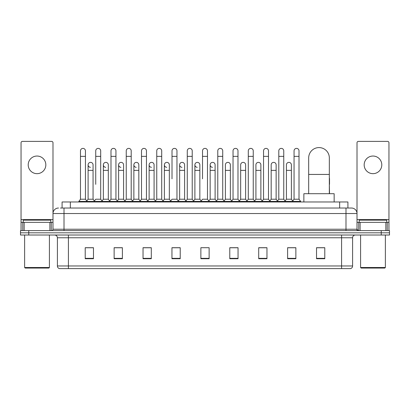 <?xml version="1.0" encoding="UTF-8"?>
<svg xmlns="http://www.w3.org/2000/svg" width="410" height="410" viewBox="0 0 410 410"><rect width="100%" height="100%" fill="white"/><g stroke="black" fill="none" stroke-linecap="round" stroke-linejoin="round"><path stroke-width="0.61" d="M62.084 208.029L62.084 201.971L347.916 201.971L347.916 208.029M60.557 208.029L349.571 208.029M60.429 208.029L64.011 208.029L64.011 213.538L52.992 213.538L52.992 229.231A1.379 1.379 0 0 1 51.619 230.61M58.502 208.029A5.509 5.509 0 0 0 52.992 213.538L52.992 142.767A1.379 1.379 0 0 0 51.619 141.388L22.427 141.388A1.379 1.379 0 0 0 21.048 142.767L21.048 222.348L24.149 222.348L24.149 230.61M351.498 208.029A5.509 5.509 0 0 1 357.007 213.538L345.989 213.538L345.989 208.029L351.416 208.029M385.851 230.61L385.851 222.348L388.952 222.348L388.952 230.61L388.952 142.767A1.379 1.379 0 0 0 387.573 141.388L358.381 141.388A1.379 1.379 0 0 0 357.007 142.767L357.007 229.231L358.381 230.61M28.761 230.61L20.5 230.61L20.5 232.813L28.761 232.813L20.5 232.813L20.5 235.017L28.761 235.017L28.761 232.813L381.238 232.813L28.761 232.813L28.761 230.61L381.238 230.61L381.238 232.813L389.5 232.813L381.238 232.813L381.238 235.017L28.761 235.017M389.5 230.61L389.5 232.813L389.5 230.61L381.238 230.61M352.6 265.967C352.523 267.289 351.862 268.171 350.617 268.611L341.586 268.611L341.586 265.967L352.6 265.967L352.6 237.769A2.752 2.752 0 0 1 355.352 235.017M341.586 268.611L59.383 268.611A2.752 2.752 0 0 1 57.4 265.967L57.4 237.769C57.236 236.098 56.319 235.181 54.648 235.017M324.787 258.725L324.787 247.712L316.525 247.712L316.525 258.725L324.787 258.725M295.871 258.725L295.871 247.712L287.61 247.712L287.61 258.725L295.871 258.725M266.961 258.725L266.961 247.712L258.7 247.712L258.7 258.725L266.961 258.725M238.046 258.725L238.046 247.712L229.784 247.712L229.784 258.725L238.046 258.725M93.475 258.725L93.475 247.712L85.213 247.712L85.213 258.725L93.475 258.725M122.39 258.725L122.39 247.712L114.129 247.712L114.129 258.725L122.39 258.725M151.3 258.725L151.3 247.712L143.039 247.712L143.039 258.725L151.3 258.725M180.215 258.725L180.215 247.712L171.954 247.712L171.954 258.725L180.215 258.725M209.131 258.725L209.131 247.712L200.869 247.712L200.869 258.725L209.131 258.725M389.5 235.017L389.5 232.813L389.5 235.017L381.238 235.017M263.271 247.768L261.149 247.768M293.78 247.768L291.659 247.768M179.365 247.768L177.243 247.712M148.85 247.768L146.729 247.768M118.341 247.768L116.22 247.768M85.213 247.768L93.337 247.768M87.827 247.768L85.71 247.768M232.757 247.712L230.635 247.768M202.248 247.712L207.752 247.712M180.215 247.768L171.954 247.768M151.3 247.768L143.039 247.768M122.39 247.768L114.129 247.768M238.046 247.768L229.784 247.768M266.961 247.768L258.7 247.768M295.871 247.768L287.61 247.768M324.787 247.768L316.525 247.768M37.023 156.041A8.81 8.81 0 0 0 28.208 164.851A8.81 8.81 0 0 0 37.023 173.661A8.81 8.81 0 0 0 45.833 164.851A8.81 8.81 0 0 0 37.023 156.041M49.897 230.61L49.897 222.348L24.149 222.348M49.897 222.348L52.992 222.348M21.048 230.61L21.048 222.348M48.862 268.058L25.179 268.058L24.631 267.51L49.415 267.51L48.862 268.058M24.631 235.017L24.631 267.51M49.415 235.017L49.415 267.51M50.789 222.348L50.789 220.144L23.252 220.144L23.252 222.348M308.679 193.71L308.679 157.911A10.327 10.327 0 0 1 319.006 147.585A10.327 10.327 0 0 1 329.332 157.911A10.327 10.327 0 0 0 319.006 147.585M329.332 193.71L329.332 157.911M334.15 201.971L334.15 193.71L303.861 193.71L303.861 201.971M80.478 156.369L85.434 156.369L85.434 199.219L80.478 199.219L80.478 150.859A2.48 2.48 0 0 1 83.112 148.389A2.48 2.48 0 0 1 85.434 150.859A2.48 2.48 0 0 0 83.112 148.389M80.478 199.219L78.823 201.418L78.823 201.971M85.434 199.219L87.084 201.418L78.823 201.418M95.73 184.346L95.73 156.369L100.691 156.369L100.691 199.219L95.73 199.219L94.08 201.418L87.084 201.418L87.084 201.971M95.73 156.369L95.73 150.859A2.48 2.48 0 0 1 98.364 148.389A2.48 2.48 0 0 1 100.691 150.859A2.48 2.48 0 0 0 98.364 148.389M103.361 199.219L103.361 170.36L108.317 170.36L108.317 199.219L103.361 199.219L102.023 200.997L100.691 199.219L102.341 201.418L94.08 201.418L94.08 201.971M110.987 199.219L110.987 156.369L115.943 156.369L115.943 199.219L110.987 199.219L109.337 201.418L102.341 201.418L102.341 201.971M110.987 156.369L110.987 150.859A2.48 2.48 0 0 1 113.621 148.389A2.48 2.48 0 0 1 115.943 150.859A2.48 2.48 0 0 0 113.621 148.389M115.943 184.346L115.943 199.219L117.598 201.418L109.337 201.418L109.337 201.971M126.244 199.219L126.244 156.369L131.2 156.369L131.2 199.219L126.244 199.219L124.589 201.418L117.598 201.418L117.598 201.971M126.244 156.369L126.244 150.859A2.48 2.48 0 0 1 128.878 148.389A2.48 2.48 0 0 1 131.2 150.859A2.48 2.48 0 0 0 128.878 148.389M131.2 199.219L132.85 201.418L124.589 201.418L124.589 201.971M141.501 199.219L141.501 156.369L146.457 156.369L146.457 199.219L141.501 199.219L139.846 201.418L132.85 201.418L132.85 201.971M141.501 156.369L141.501 150.859A2.48 2.48 0 0 1 144.13 148.389A2.48 2.48 0 0 1 146.457 150.859A2.48 2.48 0 0 0 144.13 148.389M146.457 178.842L146.457 199.219L148.107 201.418L139.846 201.418L139.846 201.971M156.753 199.219L156.753 156.369L161.709 156.369L161.709 199.219L156.753 199.219L155.103 201.418L148.107 201.418L148.107 201.971M156.753 156.369L156.753 150.859A2.48 2.48 0 0 1 159.387 148.389A2.48 2.48 0 0 1 161.709 150.859A2.48 2.48 0 0 0 159.387 148.389M161.709 199.219L163.364 201.418L155.103 201.418L155.103 201.971M172.01 178.842L172.01 156.369L176.966 156.369L176.966 199.219L172.01 199.219L170.36 201.418L163.364 201.418L163.364 201.971M172.01 156.369L172.01 150.859A2.48 2.48 0 0 1 174.645 148.389A2.48 2.48 0 0 1 176.966 150.859A2.48 2.48 0 0 0 174.645 148.389M176.966 178.842L176.966 199.219L178.622 201.418L170.36 201.418L170.36 201.971M187.267 199.219L187.267 156.369L192.223 156.369L192.223 199.219L187.267 199.219L185.612 201.418L178.622 201.418L178.622 201.971M187.267 156.369L187.267 150.859A2.48 2.48 0 0 1 189.902 148.389A2.48 2.48 0 0 1 192.223 150.859A2.48 2.48 0 0 0 189.902 148.389M192.223 199.219L193.874 201.418L185.612 201.418L185.612 201.971M202.519 178.842L202.519 156.369L207.48 156.369L207.48 199.219L202.519 199.219L200.869 201.418L193.874 201.418L193.874 201.971M202.519 156.369L202.519 150.859A2.48 2.48 0 0 1 205.154 148.389A2.48 2.48 0 0 1 207.48 150.859A2.48 2.48 0 0 0 205.154 148.389M207.48 199.219L209.131 201.418L200.869 201.418L200.869 201.971M215.106 199.219L215.106 170.36L210.151 170.36L210.151 199.219L215.106 199.219L216.444 200.997L217.777 199.219L217.777 156.369L222.732 156.369L222.732 199.219L217.777 199.219L216.126 201.418L209.131 201.418L209.131 201.971M217.777 156.369L217.777 150.859A2.48 2.48 0 0 1 220.411 148.389A2.48 2.48 0 0 1 222.732 150.859A2.48 2.48 0 0 0 220.411 148.389M225.403 199.219L225.403 170.36L230.364 170.36L230.364 199.219L225.403 199.219L224.07 200.997L222.732 199.219L224.388 201.418L216.126 201.418L216.126 201.971M230.364 199.219L231.696 200.997L233.034 199.219L233.034 156.369L237.99 156.369L237.99 199.219L233.034 199.219L231.378 201.418L224.388 201.418L224.388 201.971M233.034 156.369L233.034 150.859A2.48 2.48 0 0 1 235.668 148.389A2.48 2.48 0 0 1 237.99 150.859A2.48 2.48 0 0 0 235.668 148.389M240.66 199.219L240.66 170.36L245.616 170.36L245.616 199.219L240.66 199.219L239.327 200.997L237.99 199.219L239.64 201.418L231.378 201.418L231.378 201.971M245.616 199.219L246.953 200.997L248.291 199.219L248.291 156.369L253.247 156.369L253.247 199.219L248.291 199.219L246.635 201.418L239.64 201.418L239.64 201.971M248.291 156.369L248.291 150.859A2.48 2.48 0 0 1 250.925 148.389A2.48 2.48 0 0 1 253.247 150.859A2.48 2.48 0 0 0 250.925 148.389M255.917 199.219L255.917 170.36L260.873 170.36L260.873 199.219L255.917 199.219L254.579 200.997L253.247 199.219L254.897 201.418L246.635 201.418L246.635 201.971M260.873 199.219L262.21 200.997L263.543 199.219L263.543 156.369L268.499 156.369L268.499 199.219L263.543 199.219L261.893 201.418L254.897 201.418L254.897 201.971M263.543 156.369L263.543 150.859A2.48 2.48 0 0 1 266.177 148.389A2.48 2.48 0 0 1 268.499 150.859A2.48 2.48 0 0 0 266.177 148.389M271.174 199.219L271.174 170.36L276.13 170.36L276.13 199.219L271.174 199.219L269.836 200.997L268.499 199.219L270.154 201.418L261.893 201.418L261.893 201.971M276.13 199.219L277.462 200.997L278.8 199.219L278.8 156.369L283.756 156.369L283.756 199.219L278.8 199.219L277.15 201.418L270.154 201.418L270.154 201.971M278.8 156.369L278.8 150.859A2.48 2.48 0 0 1 281.434 148.389A2.48 2.48 0 0 1 283.756 150.859A2.48 2.48 0 0 0 281.434 148.389M286.426 199.219L286.426 170.36L291.387 170.36L291.387 199.219L286.426 199.219L285.093 200.997L283.756 199.219L285.411 201.418L277.15 201.418L277.15 201.971M294.057 199.219L294.057 156.369L299.013 156.369L299.013 199.219L294.057 199.219L292.402 201.418L285.411 201.418L285.411 201.971M294.057 156.369L294.057 150.859A2.48 2.48 0 0 1 296.691 148.389A2.48 2.48 0 0 1 299.013 150.859A2.48 2.48 0 0 0 296.691 148.389M299.013 199.219L300.663 201.418L292.402 201.418L292.402 201.971M300.663 201.418L300.663 201.971M90.425 167.326A2.48 2.48 0 0 1 88.104 164.851A2.48 2.48 0 0 1 90.738 162.375A2.48 2.48 0 0 1 93.06 164.851L93.06 170.36L88.104 170.36L88.104 164.851M93.06 170.36L93.06 199.219L88.104 199.219L88.104 170.36M88.104 199.219L86.766 200.997M93.06 199.219L94.397 200.997M105.683 167.326A2.48 2.48 0 0 1 103.361 164.851A2.48 2.48 0 0 1 105.995 162.375A2.48 2.48 0 0 1 108.317 164.851L108.317 170.36M108.317 199.219L109.654 200.997M120.94 167.326A2.48 2.48 0 0 1 118.613 164.851A2.48 2.48 0 0 1 121.247 162.375A2.48 2.48 0 0 1 123.574 164.851L123.574 170.36L118.613 170.36L118.613 164.851M123.574 170.36L123.574 199.219L118.613 199.219L118.613 170.36M118.613 199.219L117.28 200.997M123.574 199.219L124.906 200.997M136.192 167.326A2.48 2.48 0 0 1 133.87 164.851A2.48 2.48 0 0 1 136.504 162.375A2.48 2.48 0 0 1 138.826 164.851L138.826 170.36L133.87 170.36L133.87 164.851M138.826 170.36L138.826 199.219L133.87 199.219L133.87 170.36M133.87 199.219L132.538 200.997M138.826 199.219L140.164 200.997M151.449 167.326A2.48 2.48 0 0 1 149.127 164.851A2.48 2.48 0 0 1 151.761 162.375A2.48 2.48 0 0 1 154.083 164.851L154.083 170.36L149.127 170.36L149.127 164.851M154.083 170.36L154.083 199.219L149.127 199.219L149.127 170.36M149.127 199.219L147.79 200.997M154.083 199.219L155.421 200.997M166.706 167.326A2.48 2.48 0 0 1 164.384 164.851A2.48 2.48 0 0 1 167.019 162.375A2.48 2.48 0 0 1 169.34 164.851L169.34 170.36L164.384 170.36L164.384 164.851M169.34 170.36L169.34 199.219L164.384 199.219L164.384 170.36M164.384 199.219L163.047 200.997M169.34 199.219L170.673 200.997M181.963 167.326A2.48 2.48 0 0 1 179.636 164.851A2.48 2.48 0 0 1 182.271 162.375A2.48 2.48 0 0 1 184.597 164.851L184.597 170.36L179.636 170.36L179.636 164.851M184.597 170.36L184.597 199.219L179.636 199.219L179.636 170.36M179.636 199.219L178.304 200.997M184.597 199.219L185.93 200.997M197.215 167.326A2.48 2.48 0 0 1 194.893 164.851A2.48 2.48 0 0 1 197.528 162.375A2.48 2.48 0 0 1 199.849 164.851L199.849 170.36L194.893 170.36L194.893 164.851M199.849 170.36L199.849 199.219L194.893 199.219L194.893 170.36M194.893 199.219L193.556 200.997M199.849 199.219L201.187 200.997M212.472 167.326A2.48 2.48 0 0 1 210.151 164.851A2.48 2.48 0 0 1 212.785 162.375A2.48 2.48 0 0 1 215.106 164.851L215.106 170.36M210.151 199.219L208.813 200.997M225.403 170.36L225.403 164.851A2.48 2.48 0 0 1 228.037 162.375A2.48 2.48 0 0 1 230.364 164.851L230.364 170.36M240.66 170.36L240.66 164.851A2.48 2.48 0 0 1 243.294 162.375A2.48 2.48 0 0 1 245.616 164.851L245.616 170.36M255.917 170.36L255.917 164.851A2.48 2.48 0 0 1 258.551 162.375A2.48 2.48 0 0 1 260.873 164.851L260.873 170.36M271.174 170.36L271.174 164.851A2.48 2.48 0 0 1 273.808 162.375A2.48 2.48 0 0 1 276.13 164.851L276.13 170.36M286.426 170.36L286.426 164.851A2.48 2.48 0 0 1 289.06 162.375A2.48 2.48 0 0 1 291.387 164.851L291.387 170.36M291.387 199.219L292.719 200.997M329.522 193.71L329.332 184.346M329.332 177.884A2.48 2.48 0 0 1 329.522 178.842L329.522 184.346M372.977 156.041A8.81 8.81 0 0 0 364.167 164.851A8.81 8.81 0 0 0 372.977 173.661A8.81 8.81 0 0 0 381.792 164.851A8.81 8.81 0 0 0 372.977 156.041M385.851 222.348L360.103 222.348L360.103 230.61M357.007 222.348L360.103 222.348M357.007 230.61L357.007 229.231L345.989 229.231L345.989 213.538L64.011 213.538L64.011 229.231L345.989 229.231L345.989 230.61M384.821 268.058L361.138 268.058L360.585 267.51L385.369 267.51L384.821 268.058M360.585 235.017L360.585 267.51M385.369 235.017L385.369 267.51M386.748 222.348L386.748 220.144L359.211 220.144L359.211 222.348M70.346 208.029L70.346 201.971M339.654 208.029L339.654 201.971M64.011 230.61L64.011 229.231L52.992 229.231M341.586 235.017L341.586 237.769L57.4 237.769M352.6 237.769L341.586 237.769L341.586 265.967L68.414 265.967L68.414 268.611M57.4 265.967L68.414 265.967L68.414 235.017M209.131 258.341L200.869 258.341M180.215 258.341L171.954 258.341M151.3 258.341L143.039 258.341M122.39 258.341L114.129 258.341M93.475 258.341L85.213 258.341M238.046 258.341L229.784 258.341M266.961 258.341L258.7 258.341M295.871 258.341L287.61 258.341M324.787 258.341L316.525 258.341M52.992 219.596L21.048 219.596M52.972 229.472L52.972 222.348M51.25 222.348L51.25 230.61M21.074 222.348L21.074 230.61M22.791 230.61L22.791 222.348M308.679 174.434L329.332 174.434M388.952 219.596L357.007 219.596M388.926 230.61L388.926 222.348M387.209 222.348L387.209 230.61M357.028 222.348L357.028 229.472M358.75 230.61L358.75 222.348M85.434 156.369L85.434 150.859M100.691 156.369L100.691 150.859M115.943 156.369L115.943 150.859M131.2 156.369L131.2 150.859M146.457 156.369L146.457 150.859M161.709 156.369L161.709 150.859M176.966 156.369L176.966 150.859M192.223 156.369L192.223 150.859M207.48 156.369L207.48 150.859M222.732 156.369L222.732 150.859M237.99 156.369L237.99 150.859M253.247 156.369L253.247 150.859M268.499 156.369L268.499 150.859M283.756 156.369L283.756 150.859M299.013 156.369L299.013 150.859M103.361 170.36L103.361 164.851M210.151 170.36L210.151 164.851M141.501 184.346L141.501 178.842M156.753 184.346L156.753 178.842M161.709 184.346L161.709 178.842"/></g></svg>
